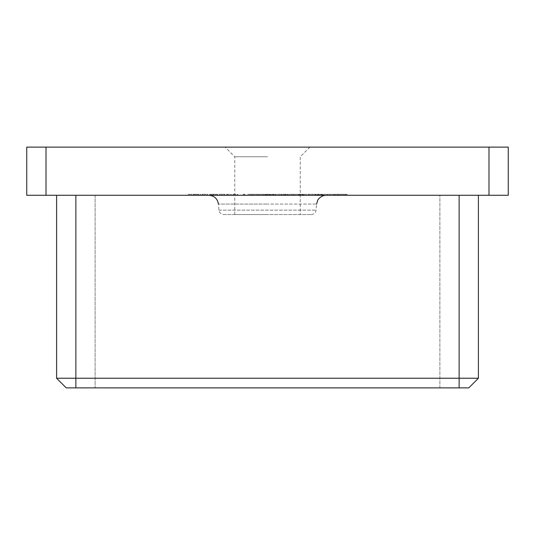 <?xml version="1.0" encoding="UTF-8"?>
<svg xmlns="http://www.w3.org/2000/svg" width="535" height="535" viewBox="0 0 535 535"><rect width="100%" height="100%" fill="white"/><g stroke="black" fill="none" stroke-linecap="round" stroke-linejoin="round"><path stroke-width="0.4" stroke-dasharray="2.67 2.01" d="M267.5 147.125L225.128 147.125L267.5 147.125M267.5 156.755L234.758 156.755L267.5 156.755M267.5 214.535L234.758 214.535L267.5 214.535M223.764 214.535L311.236 214.535L223.764 214.535A4.815 4.815 0 0 1 218.962 210.141L218.434 204.062L267.5 204.062L218.434 204.062M311.236 214.535A4.815 4.815 0 0 0 316.038 210.141L316.566 204.062L267.5 204.062L316.566 204.062M267.5 195.275L208.844 195.275L267.5 195.275M336.936 195.275L334.188 195.275L338.595 195.275L336.936 195.275L336.936 194.312L335.164 194.312L335.164 195.275M323.307 195.275L326.25 195.275L323.307 195.275L323.307 194.312L323.307 195.275M308.715 195.275L316.546 195.275L308.715 195.275L308.715 194.312L308.02 194.312L308.02 195.275M299.299 194.312L300.891 194.312L300.891 195.275L298.617 195.275L303.512 195.275L298.323 195.275L302.83 195.275L300.476 195.275L302.435 195.275L300.897 195.275L300.897 194.312L299.299 194.312L299.299 195.275M288.913 194.312L291.468 194.312L291.468 195.275L288.913 195.275L294.11 195.275L289.596 195.275L293.421 195.275L291.488 195.275L291.468 194.312L288.913 194.312L288.913 195.275M277.15 194.312L279.711 194.312L279.711 195.275L277.15 195.275L282.346 195.275L279.711 195.275L279.711 194.312L277.15 194.312L277.15 195.275M266.37 194.312L267.961 194.312L267.961 195.275L265.688 195.275L270.59 195.275L265.393 195.275L269.901 195.275L267.547 195.275L269.506 195.275L267.975 195.275L267.975 194.312L266.37 194.312L266.37 195.275M253.63 194.312L256.191 194.312L256.191 195.275L253.63 195.275L258.826 195.275L254.319 195.275L258.144 195.275L256.212 195.275L256.191 194.312L253.63 194.312L253.63 195.275M243.05 195.275L244.91 195.275L243.05 195.275L243.05 194.312L243.499 194.312L243.499 195.275M226.486 195.275L231.387 195.275L226.486 195.275L226.486 194.312L226.486 195.275M209.339 195.275L217.671 195.275L209.339 195.275L209.339 194.312L209.339 195.275M199.836 195.275L200.518 195.275L199.836 195.275L199.836 194.312L199.836 195.275M188.173 195.275L191.898 195.275L188.173 195.275L188.173 194.312L188.173 195.275M56.603 195.275L75.863 195.275L56.603 195.275L56.603 378.245L66.233 387.875L95.123 387.875L95.123 195.275L459.137 195.275L75.863 195.275L95.123 195.275L95.123 387.875L468.767 387.875L478.397 378.245L478.397 195.275L75.863 195.275L478.397 195.275M195.596 195.275L198.559 195.275L193.563 195.275L195.596 195.275L195.596 194.312L197.656 194.312L197.656 195.275M204.805 194.312L201.889 194.312L207.085 194.312L207.085 195.275L207.767 195.275L201.889 195.275L207.085 195.275L204.831 195.275L207.085 195.275L207.085 194.312L207.767 194.312L207.767 195.275L207.767 194.312L207.085 194.312L207.085 195.275L207.085 194.312L204.805 194.312L204.805 195.275M219.042 194.312L224.232 194.312L224.232 195.275L224.921 195.275L219.042 195.275L224.232 195.275L221.985 195.275L224.232 195.275L224.232 194.312L224.921 194.312L224.921 195.275L224.921 194.312L224.232 194.312L224.232 195.275L224.232 194.312L221.951 194.312L221.951 195.275L221.971 194.312L219.042 194.312L219.042 195.275M232.959 195.275L237.854 195.275L232.959 195.275L232.959 194.312L232.959 195.275M247.752 194.312L250.306 194.312L250.306 195.275L247.752 195.275L252.948 195.275L250.306 195.275L250.306 194.312L247.752 194.312L247.752 195.275M259.515 194.312L262.07 194.312L262.07 195.275L259.515 195.275L264.705 195.275L260.197 195.275L264.022 195.275L262.09 195.275L262.07 194.312L259.515 194.312L259.515 195.275M272.937 195.275L276.368 195.275L271.372 195.275L275.685 195.275L272.154 195.275L272.937 195.275L272.937 194.312L276.073 194.312L276.073 195.275L276.073 194.312L273.472 194.312L273.472 195.275M284.7 195.275L288.131 195.275L283.129 195.275L287.442 195.275L283.918 195.275L284.7 195.275L284.7 194.312L287.837 194.312L287.837 195.275L287.837 194.312L285.235 194.312L285.235 195.275M294.792 195.275L297.734 195.275L294.792 195.275L294.792 194.312L294.792 195.275M304.201 195.275L307.137 195.275L304.201 195.275L304.201 194.312L304.201 195.275M322.23 195.275L317.429 195.275L322.23 195.275L322.23 194.312L321.147 194.312L321.147 195.275M330.169 195.275L333.499 195.275L330.169 195.275L330.169 194.312L326.938 194.312L326.938 195.275M343.791 195.275L340.166 195.275L343.791 195.275L343.791 194.312L343.891 195.275M488.99 147.125L488.99 195.275L508.25 195.275L508.25 147.125L26.75 147.125L26.75 195.275L46.01 195.275L46.01 147.125M488.99 195.275L46.01 195.275M439.877 387.875L459.137 387.875L439.877 387.875L439.877 195.275L439.877 387.875M478.397 378.245L56.603 378.245M75.863 195.275L75.863 387.875M459.137 195.275L459.137 387.875M188.173 194.312L191.898 194.312L191.898 195.275L191.898 194.312L188.855 194.312L188.855 195.275L188.855 194.312L191.898 194.312L191.898 195.275L191.898 194.312L188.855 194.312L188.855 195.275L188.855 194.312L188.173 194.312M197.656 194.312L198.264 194.312L198.264 195.275M198.264 194.312L195.683 194.312L195.683 195.275M195.683 194.312L192.874 194.312L192.874 195.275M192.874 194.312L193.516 194.312L193.516 195.275M193.516 194.312L195.703 194.312L195.703 195.275M195.703 194.312L197.95 194.312L197.95 195.275M197.95 194.312L198.559 194.312L198.559 195.275M198.559 194.312L193.563 194.312L193.563 195.275M193.563 194.312L195.596 194.312M193.63 194.312L197.87 194.312L193.63 194.312L193.63 195.275L197.87 195.275L193.63 195.275M197.87 194.312L197.87 195.275M194.299 194.312L194.299 195.275M195.736 194.312L195.736 195.275M199.836 194.312L200.518 194.312L200.518 195.275L200.518 194.312L199.836 194.312M201.889 194.312L201.889 195.275M204.825 194.312L204.825 195.275L202.578 195.275L204.825 195.275L204.831 194.312L207.085 194.312L202.578 194.312L204.825 194.312L204.825 195.275M207.085 194.312L207.085 195.275M202.578 194.312L202.578 195.275M210.797 194.312L217.671 194.312L209.339 194.312L210.028 194.312L210.028 195.275L210.028 194.312L210.797 194.312L210.797 195.275M211.954 194.312L211.954 195.275M213.726 194.312L213.726 195.275M215.779 194.312L215.779 195.275M217.671 194.312L217.671 195.275M216.983 194.312L216.983 195.275L216.983 194.312M215.659 194.312L215.659 195.275M213.846 194.312L213.846 195.275M213.157 194.312L213.157 195.275L213.157 194.312M211.833 194.312L211.833 195.275M210.028 194.312L210.028 195.275M221.978 194.312L224.232 194.312L219.724 194.312L221.978 194.312L221.985 195.275L219.724 195.275L221.978 195.275L221.978 194.312M224.232 194.312L224.232 195.275M219.724 194.312L219.724 195.275M229.301 194.312L226.486 194.312L227.174 194.312L227.174 195.275L227.174 194.312L229.301 194.312L229.301 195.275M231.387 194.312L231.387 195.275M230.699 194.312L230.699 195.275L230.699 194.312M230.618 194.312L230.618 195.275M229.181 194.312L229.181 195.275M227.281 194.312L227.281 195.275M227.174 194.312L227.174 195.275M235.768 194.312L232.959 194.312L233.641 194.312L233.641 195.275L233.641 194.312L235.768 194.312L235.768 195.275M237.854 194.312L237.854 195.275M237.172 194.312L237.172 195.275L237.172 194.312M237.085 194.312L237.085 195.275M235.647 194.312L235.647 195.275M233.748 194.312L233.748 195.275M233.641 194.312L233.641 195.275M243.499 194.312L244.91 194.312L244.91 195.275L244.91 194.312L244.227 194.312L244.227 195.275L244.227 194.312L243.05 194.312M252.948 194.312L250.306 194.312L252.948 194.312L252.948 195.275M252.259 194.312L250.333 194.312L252.259 194.312L252.259 195.275L248.441 195.275L252.259 195.275M248.441 194.312L250.333 194.312L248.441 194.312L248.441 195.275M250.333 194.312L250.333 195.275L250.333 194.312M251.972 194.312L251.972 195.275M258.826 194.312L256.191 194.312L258.826 194.312L258.826 195.275M258.144 194.312L256.212 194.312L258.144 194.312L258.144 195.275M254.319 194.312L256.212 194.312L254.319 194.312L254.319 195.275M256.212 194.312L256.212 195.275L256.212 194.312M257.85 194.312L257.85 195.275M264.705 194.312L262.07 194.312L264.705 194.312L264.705 195.275M264.022 194.312L262.09 194.312L264.022 194.312L264.022 195.275M260.197 194.312L262.09 194.312L260.197 194.312L260.197 195.275M262.09 194.312L262.09 195.275L262.09 194.312M263.735 194.312L263.735 195.275M265.688 194.312L265.688 195.275M270.195 194.312L265.393 194.312L270.195 194.312L270.195 195.275M269.299 194.312L269.299 195.275M270.128 194.312L270.128 195.275M270.59 194.312L270.59 195.275M267.941 194.312L267.941 195.275M265.393 194.312L265.393 195.275M266.082 194.312L266.082 195.275M266.677 194.312L266.677 195.275M267.955 194.312L269.901 194.312L267.547 194.312L269.506 194.312L267.975 194.312L267.955 195.275M269.901 194.312L269.901 195.275M267.547 194.312L267.547 195.275L267.547 194.312M269.506 194.312L269.506 195.275M273.472 194.312L273.064 194.312L273.064 195.275M273.064 194.312L273.96 194.312L273.96 195.275M273.96 194.312L276.368 194.312L276.368 195.275M276.368 194.312L273.706 194.312L273.706 195.275M273.706 194.312L271.372 194.312L271.372 195.275M271.372 194.312L272.054 194.312L272.054 195.275M272.054 194.312L273.739 194.312L273.739 195.275M273.739 194.312L275.685 194.312L275.685 195.275M275.685 194.312L273.84 194.312L273.84 195.275M273.84 194.312L272.154 194.312L272.154 195.275M272.154 194.312L272.937 194.312M282.346 194.312L279.711 194.312L282.346 194.312L282.346 195.275M281.657 194.312L279.731 194.312L281.657 194.312L281.657 195.275L277.839 195.275L281.657 195.275M277.839 194.312L279.731 194.312L277.839 194.312L277.839 195.275M279.731 194.312L279.731 195.275L279.731 194.312M281.37 194.312L281.37 195.275M285.235 194.312L284.821 194.312L284.821 195.275M284.821 194.312L285.723 194.312L285.723 195.275M285.723 194.312L288.131 194.312L288.131 195.275M288.131 194.312L285.463 194.312L285.463 195.275M285.463 194.312L283.129 194.312L283.129 195.275M283.129 194.312L283.817 194.312L283.817 195.275M283.817 194.312L285.503 194.312L285.503 195.275M285.503 194.312L287.442 194.312L287.442 195.275M287.442 194.312L285.596 194.312L285.596 195.275M285.596 194.312L283.918 194.312L283.918 195.275M283.918 194.312L284.7 194.312M294.11 194.312L291.468 194.312L294.11 194.312L294.11 195.275M293.421 194.312L291.488 194.312L293.421 194.312L293.421 195.275M289.596 194.312L291.488 194.312L289.596 194.312L289.596 195.275M291.488 194.312L291.488 195.275L291.488 194.312M293.133 194.312L293.133 195.275M294.792 194.312L297.734 194.312L297.734 195.275L297.734 194.312L294.792 194.312M298.617 194.312L298.617 195.275M303.124 194.312L300.476 194.312L303.124 194.312L303.124 195.275M302.228 194.312L302.228 195.275M303.057 194.312L303.057 195.275M303.512 194.312L303.512 195.275M298.323 194.312L300.884 194.312L300.871 195.275L300.884 194.312L298.323 194.312L298.323 195.275M299.005 194.312L299.005 195.275M299.607 194.312L299.607 195.275M302.83 194.312L302.83 195.275M300.476 194.312L300.476 195.275L300.476 194.312M302.435 194.312L302.435 195.275M304.201 194.312L307.137 194.312L307.137 195.275L307.137 194.312L304.201 194.312M308.02 194.312L309.029 194.312L309.029 195.275M309.029 194.312L309.13 195.275M309.13 194.312L312.286 194.312L312.286 195.275M312.286 194.312L315.436 194.312L315.436 195.275M315.436 194.312L315.53 195.275M315.53 194.312L316.546 194.312L316.546 195.275M316.546 194.312L315.857 194.312L315.857 195.275M315.857 194.312L315.128 194.312L315.128 195.275M315.128 194.312L312.366 194.312L312.366 195.275M312.366 194.312L312.213 195.275M312.213 194.312L309.444 194.312L309.444 195.275M309.444 194.312L308.715 194.312M321.147 194.312L322.625 194.312L322.625 195.275M322.625 194.312L322.043 194.312L322.043 195.275M322.043 194.312L320.017 194.312L320.017 195.275L321.936 195.275L318.118 195.275L320.024 195.275L320.024 194.312L317.429 194.312L317.429 195.275M317.429 194.312L318.94 194.312L318.94 195.275M318.94 194.312L317.823 194.312L317.823 195.275M317.823 194.312L320.064 194.312L320.064 195.275L320.05 194.312L322.23 194.312M320.024 194.312L321.936 194.312L318.118 194.312L321.548 194.312L320.024 194.312L320.024 195.275M321.548 194.312L321.548 195.275M318.506 194.312L318.506 195.275M321.936 194.312L321.936 195.275M320.07 194.312L320.07 195.275M318.118 194.312L318.118 195.275M323.307 194.312L326.25 194.312L326.25 195.275L326.25 194.312L323.307 194.312M326.938 194.312L327.667 194.312L327.667 195.275M327.667 194.312L330.215 194.312L330.215 195.275M330.215 194.312L332.763 194.312L332.763 195.275M332.763 194.312L333.499 194.312L333.499 195.275M333.499 194.312L330.269 194.312L330.269 195.275M335.164 194.312L334.482 194.312L334.482 195.275M334.482 194.312L336.976 194.312L336.976 195.275M336.976 194.312L339.284 194.312L339.284 195.275M339.284 194.312L335.826 194.312L335.826 195.275M335.826 194.312L339.384 194.312L339.384 195.275L339.384 194.312L334.188 194.312L334.188 195.275M334.188 194.312L337.15 194.312L337.15 195.275M337.15 194.312L338.595 194.312L338.595 195.275M338.595 194.312L336.936 194.312M343.891 194.312L347.416 194.312L347.416 195.275M347.416 194.312L346.673 194.312L346.673 195.275M346.673 194.312L345.543 194.312L345.543 195.275M345.543 194.312L342.079 194.312L342.079 195.275M342.079 194.312L340.915 194.312L340.915 195.275M340.915 194.312L340.166 194.312L340.166 195.275M340.166 194.312L343.791 194.312M342.447 194.312L345.182 194.312L342.447 194.312L342.447 195.275L345.182 195.275L342.447 195.275M345.182 194.312L345.182 195.275M343.831 194.312L343.831 195.275M218.962 210.141L316.038 210.141L218.962 210.141M337.739 194.312L337.739 195.275M234.758 214.535L234.758 156.755L225.128 147.125M309.872 147.125L300.242 156.755L300.242 214.535"/><path stroke-width="0.8" d="M46.01 147.125L46.01 195.275L26.75 195.275L26.75 147.125L508.25 147.125L508.25 195.275L488.99 195.275L488.99 147.125M46.01 195.275L488.99 195.275M478.397 195.275L478.397 378.245L468.767 387.875L66.233 387.875L56.603 378.245L56.603 195.275M56.603 378.245L478.397 378.245M75.863 195.275L75.863 387.875M459.137 387.875L459.137 195.275M218.434 204.062C217.498 198.666 214.301 195.736 208.844 195.275M316.566 204.062L317.79 200.143C317.275 200.491 320.478 195.335 326.156 195.275"/></g></svg>
